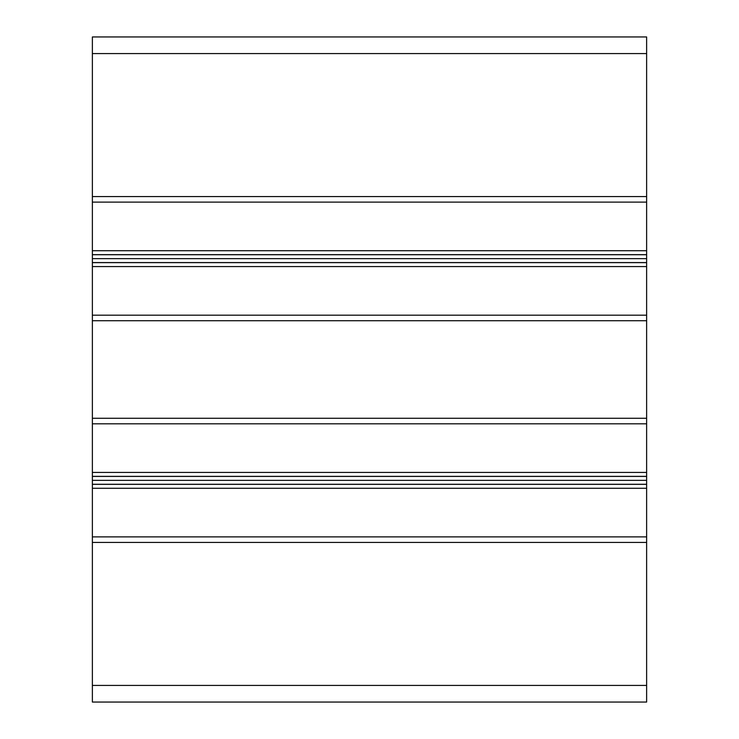 <?xml version="1.0" encoding="UTF-8"?>
<svg xmlns="http://www.w3.org/2000/svg" width="739" height="739" viewBox="0 0 739 739"><rect width="100%" height="100%" fill="white"/><g stroke="black" fill="none" stroke-linecap="round" stroke-linejoin="round"><path stroke-width="1.11" d="M92.375 484.35L646.625 484.35L92.375 484.35L92.375 702.05L92.375 36.95L646.625 36.95L92.375 36.95L92.375 53.578L646.625 53.578L646.625 36.95L646.625 53.578L92.375 53.578L92.375 196.574L646.625 196.574L646.625 53.578L646.625 196.574L92.375 196.574L92.375 202.117L646.625 202.117L646.625 196.574L646.625 202.117L92.375 202.117L92.375 250.733L646.625 250.733L646.625 202.117L646.625 250.733L92.375 250.733L92.375 254.65L646.625 254.65L646.625 250.733L646.625 254.65L92.375 254.65M92.375 254.733L646.625 254.733L92.375 254.733L92.375 258.65L646.625 258.65L646.625 254.733L646.625 262.567L92.375 262.567L646.625 262.567L92.375 262.65L646.625 262.65L646.625 266.567L646.625 262.65M92.375 262.65L92.375 266.567L646.625 266.567L92.375 266.567L92.375 315.183L646.625 315.183L646.625 266.567L646.625 315.183L92.375 315.183L92.375 320.726L646.625 320.726L646.625 315.183L646.625 320.726L92.375 320.726L92.375 418.274L646.625 418.274L646.625 320.726L646.625 418.274L92.375 418.274L92.375 423.817L646.625 423.817L646.625 418.274L646.625 423.817L92.375 423.817L92.375 472.433L646.625 472.433L646.625 423.817L646.625 472.433L92.375 472.433L92.375 476.35L646.625 476.35L646.625 472.433L646.625 476.35L92.375 476.35M92.375 476.433L646.625 476.433L92.375 476.433L92.375 480.35L646.625 480.35L646.625 476.433L646.625 484.267L92.375 484.267L646.625 484.267L646.625 488.267L646.625 484.35M92.375 488.267L646.625 488.267L92.375 488.267M646.625 536.884L646.625 488.267L646.625 536.884L92.375 536.884L646.625 536.884L646.625 542.426L646.625 536.884M92.375 542.426L646.625 542.426L92.375 542.426M92.375 685.423L646.625 685.423L646.625 542.426L646.625 685.423L92.375 685.423M92.375 702.05L646.625 702.05L646.625 685.423L646.625 702.05L92.375 702.05M646.625 262.567L646.625 258.65L92.375 258.65L92.375 262.567M646.625 484.267L646.625 480.35L92.375 480.35L92.375 484.267"/></g></svg>
